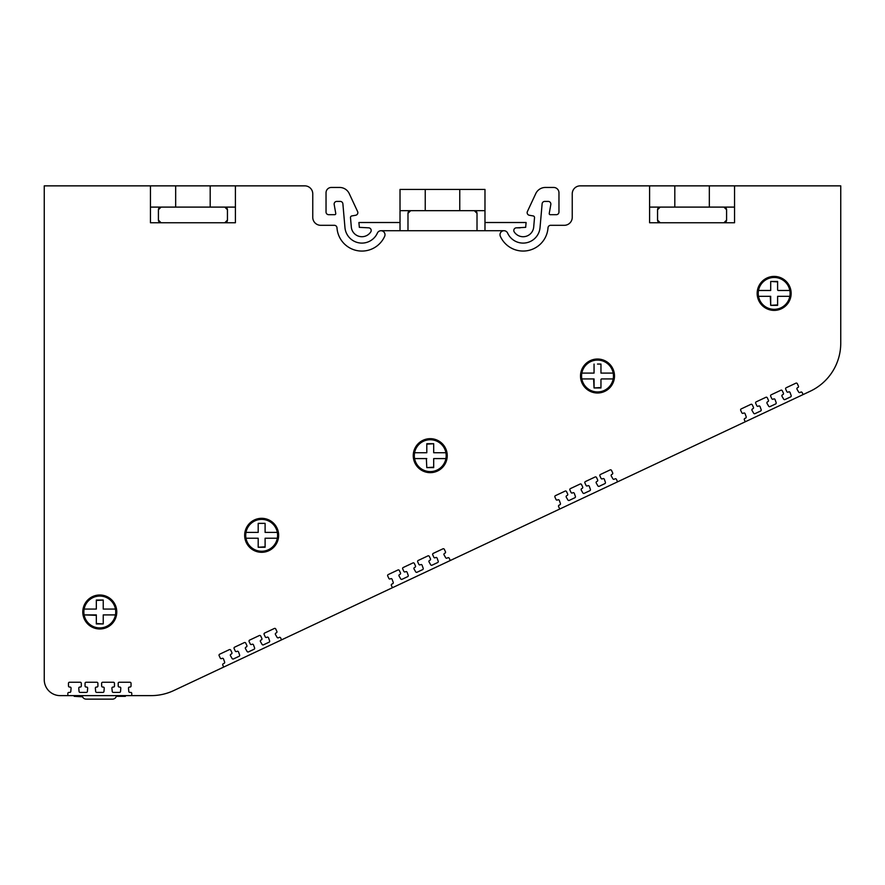 <?xml version="1.0" encoding="UTF-8"?>
<svg xmlns="http://www.w3.org/2000/svg" width="885" height="885" viewBox="0 0 885 885"><rect width="100%" height="100%" fill="white"/><g stroke="black" fill="none" stroke-linecap="round" stroke-linejoin="round"><path stroke-width="1.33" d="M115.017 609.068L115.448 609.068A15.93 15.93 0 0 1 99.784 627.919A15.93 15.93 0 0 1 84.13 609.068L96.332 609.068L84.13 609.068A15.93 15.93 0 0 1 115.448 609.068L103.678 609.068M96.332 600.472L103.235 600.041L103.235 609.068M582.286 373.094L581.854 373.094A15.93 15.93 0 0 1 613.172 373.094L600.959 373.094L600.959 364.509M597.508 364.067L600.959 364.067L597.508 364.067M758.932 290.479L758.5 290.479A15.93 15.93 0 0 1 789.818 290.479L778.048 290.479M789.818 290.479A15.93 15.93 0 0 1 774.154 309.33A15.93 15.93 0 0 1 758.5 290.479L770.702 290.479L770.702 281.452L777.605 281.452L777.605 290.037M400.02 222.511L358.912 222.511L359.332 227.345L368.547 227.821A2.655 2.655 0 0 1 370.76 231.936A10.62 10.62 0 0 1 351.312 227.036L350.493 217.655A1.593 1.593 0 0 1 350.482 217.511M558.966 212.035L558.966 192.764L558.966 212.035A2.655 2.655 0 0 1 556.311 214.69L550.293 214.69A1.062 1.062 0 0 1 549.242 213.44L550.813 204.535A2.655 2.655 0 0 0 548.202 201.415A2.655 2.655 0 0 1 550.813 204.535M350.493 217.655A1.593 1.593 0 0 1 351.799 215.94L355.648 215.265A2.655 2.655 0 0 0 357.595 211.526L349.232 193.583A10.62 10.62 0 0 0 339.608 187.454L331.344 187.454A5.31 5.31 0 0 0 326.034 192.764L326.034 212.035A2.655 2.655 0 0 0 328.689 214.69L334.718 214.69A1.062 1.062 0 0 0 335.758 213.44L334.187 204.535A2.655 2.655 0 0 1 334.143 204.07M381.026 230.719A3.982 3.982 0 0 0 377.386 233.076A3.982 3.982 0 0 1 384.997 234.702A3.982 3.982 0 0 1 384.654 236.339A24.957 24.957 0 0 1 336.986 227.788A2.655 2.655 0 0 0 334.342 225.31L320.724 225.31A7.965 7.965 0 0 1 312.759 217.345L312.759 193.826A7.965 7.965 0 0 0 304.794 185.861L235.41 185.861L235.41 207.101L161.07 207.101L158.415 209.756A2.655 2.655 0 0 1 161.07 207.101L150.45 207.101L150.45 222.755L224.79 222.755A2.655 2.655 0 0 0 227.445 220.1L227.445 209.756A2.655 2.655 0 0 0 224.79 207.101L227.445 209.756M74.196 696.329L74.174 695.621L74.196 696.329L74.174 695.621L74.196 696.329L82.548 696.816L81.984 695.621M116.366 696.329L125.382 696.329L125.404 695.621L125.382 696.329M709.327 207.101L660.21 207.101A2.655 2.655 0 0 0 657.555 209.756L657.555 220.1A2.655 2.655 0 0 0 660.21 222.755L723.93 222.755A2.655 2.655 0 0 0 726.585 220.1L726.585 209.756A2.655 2.655 0 0 0 723.93 207.101L709.327 207.101L709.327 185.861L674.812 185.861L674.812 207.101M527.405 211.526L535.779 193.583L527.405 211.526A2.655 2.655 0 0 0 529.352 215.265L533.201 215.94A1.593 1.593 0 0 1 534.518 217.655L533.699 227.036A10.62 10.62 0 0 1 514.24 231.936A2.655 2.655 0 0 1 516.464 227.821L525.668 227.345L526.099 222.511L484.98 222.511M425.242 189.445L484.98 189.445L484.98 210.685L400.02 210.685L400.02 189.445L425.242 189.445L425.242 210.685M235.41 185.861L175.673 185.861L175.673 207.101M116.776 611.989A16.992 16.992 0 0 0 99.784 594.997A16.992 16.992 0 0 0 82.792 611.989A16.992 16.992 0 0 0 99.784 628.981A16.992 16.992 0 0 0 116.776 611.989M447.235 455.664A16.992 16.992 0 0 0 430.243 438.672A16.992 16.992 0 0 0 413.251 455.664A16.992 16.992 0 0 0 430.243 472.656A16.992 16.992 0 0 0 447.235 455.664M278.642 535.314A16.992 16.992 0 0 0 261.65 518.322A16.992 16.992 0 0 0 244.658 535.314A16.992 16.992 0 0 0 261.65 552.306A16.992 16.992 0 0 0 278.642 535.314M614.5 376.014A16.992 16.992 0 0 0 597.508 359.022A16.992 16.992 0 0 0 580.516 376.014A16.992 16.992 0 0 0 597.508 393.006A16.992 16.992 0 0 0 614.5 376.014M791.146 293.4A16.992 16.992 0 0 0 774.154 276.408A16.992 16.992 0 0 0 757.162 293.4A16.992 16.992 0 0 0 774.154 310.392A16.992 16.992 0 0 0 791.146 293.4M840.75 185.861L734.55 185.861L840.75 185.861L840.75 343.159A53.1 53.1 0 0 1 810.251 391.214L173.748 690.565A53.1 53.1 0 0 1 151.158 695.621L67.857 695.621L67.835 693.475A1.062 1.062 0 0 1 68.897 692.413L69.749 692.413L68.897 692.413M173.748 690.565L223.728 667.069L222.799 665.144A1.062 1.062 0 0 1 223.308 663.717L224.071 663.363A1.062 1.062 0 0 0 224.624 662.035L223.518 658.982A1.062 1.062 0 0 0 222.069 658.385L221.67 658.573A1.062 1.062 0 0 1 220.254 658.053L219.126 655.619A1.062 1.062 0 0 1 219.646 654.214L229.337 649.645A1.062 1.062 0 0 1 230.753 650.165L231.881 652.599A1.062 1.062 0 0 1 231.372 654.015L230.952 654.214A1.062 1.062 0 0 0 230.476 655.697L232.091 658.506A1.062 1.062 0 0 0 233.463 658.938L239.061 656.305A1.062 1.062 0 0 0 239.614 654.989L238.507 651.935A1.062 1.062 0 0 0 237.058 651.338L236.66 651.515A1.062 1.062 0 0 1 235.244 651.006L234.116 648.561A1.062 1.062 0 0 1 234.636 647.156L244.326 642.598A1.062 1.062 0 0 1 245.742 643.107L246.871 645.552A1.062 1.062 0 0 1 246.362 646.957L245.941 647.156A1.062 1.062 0 0 0 245.466 648.65L247.081 651.46A1.062 1.062 0 0 0 248.453 651.891L254.05 649.258A1.062 1.062 0 0 0 254.603 647.931L253.497 644.877A1.062 1.062 0 0 0 252.048 644.28L251.661 644.468A1.062 1.062 0 0 1 250.245 643.948L249.105 641.514A1.062 1.062 0 0 1 249.625 640.109L259.316 635.541A1.062 1.062 0 0 1 260.732 636.061L261.86 638.494A1.062 1.062 0 0 1 261.352 639.91L260.931 640.098A1.062 1.062 0 0 0 260.455 641.592L262.071 644.402A1.062 1.062 0 0 0 263.442 644.833L269.073 642.189A1.062 1.062 0 0 0 269.615 640.873L268.52 637.819A1.062 1.062 0 0 0 267.06 637.211L266.673 637.399A1.062 1.062 0 0 1 265.257 636.89L264.128 634.445A1.062 1.062 0 0 1 264.637 633.04L274.328 628.483A1.062 1.062 0 0 1 275.744 628.992L276.872 631.436A1.062 1.062 0 0 1 276.363 632.841L275.943 633.04A1.062 1.062 0 0 0 275.478 634.534L277.082 637.344A1.062 1.062 0 0 0 278.454 637.775L279.229 637.41A1.062 1.062 0 0 1 280.645 637.93L281.541 639.877M392.453 587.706L391.391 585.494A1.062 1.062 0 0 1 391.9 584.067L392.663 583.713A1.062 1.062 0 0 0 393.217 582.385L392.11 579.332A1.062 1.062 0 0 0 390.661 578.735L390.263 578.923A1.062 1.062 0 0 1 388.847 578.403L387.719 575.969A1.062 1.062 0 0 1 388.238 574.564L397.929 569.995A1.062 1.062 0 0 1 399.345 570.515L400.474 572.949A1.062 1.062 0 0 1 399.965 574.365L399.544 574.564A1.062 1.062 0 0 0 399.069 576.047L400.684 578.856A1.062 1.062 0 0 0 402.055 579.288L407.653 576.655A1.062 1.062 0 0 0 408.206 575.339L407.1 572.285A1.062 1.062 0 0 0 405.651 571.688L405.253 571.865A1.062 1.062 0 0 1 403.837 571.356L402.708 568.911A1.062 1.062 0 0 1 403.228 567.506L412.919 562.948A1.062 1.062 0 0 1 414.335 563.457L415.463 565.902A1.062 1.062 0 0 1 414.954 567.307L414.534 567.506A1.062 1.062 0 0 0 414.058 569L415.673 571.81A1.062 1.062 0 0 0 417.045 572.241L422.643 569.608A1.062 1.062 0 0 0 423.196 568.281L422.09 565.227A1.062 1.062 0 0 0 420.64 564.63L420.253 564.818A1.062 1.062 0 0 1 418.837 564.298L417.698 561.864A1.062 1.062 0 0 1 418.218 560.459L427.909 555.891A1.062 1.062 0 0 1 429.325 556.411L430.453 558.844A1.062 1.062 0 0 1 429.944 560.26L429.524 560.448A1.062 1.062 0 0 0 429.048 561.942L430.663 564.752A1.062 1.062 0 0 0 432.035 565.183L437.666 562.539A1.062 1.062 0 0 0 438.208 561.223L437.113 558.169A1.062 1.062 0 0 0 435.652 557.561L435.265 557.749A1.062 1.062 0 0 1 433.849 557.24L432.721 554.795A1.062 1.062 0 0 1 433.23 553.39L442.92 548.833A1.062 1.062 0 0 1 444.336 549.342L445.465 551.786A1.062 1.062 0 0 1 444.956 553.191L444.535 553.39A1.062 1.062 0 0 0 444.071 554.884L445.675 557.694A1.062 1.062 0 0 0 447.047 558.125L447.821 557.76A1.062 1.062 0 0 1 449.237 558.28L450.266 560.515M559.762 509.019L558.59 506.585A1.062 1.062 0 0 1 559.099 505.169L559.862 504.804A1.062 1.062 0 0 0 560.415 503.488L559.309 500.434A1.062 1.062 0 0 0 557.86 499.837L557.462 500.014A1.062 1.062 0 0 1 556.045 499.505L554.917 497.06A1.062 1.062 0 0 1 555.437 495.655L565.128 491.098A1.062 1.062 0 0 1 566.544 491.606L567.672 494.051A1.062 1.062 0 0 1 567.163 495.456L566.743 495.655A1.062 1.062 0 0 0 566.267 497.149L567.882 499.959A1.062 1.062 0 0 0 569.254 500.39L574.852 497.746A1.062 1.062 0 0 0 575.405 496.43L574.299 493.376A1.062 1.062 0 0 0 572.849 492.779L572.462 492.967A1.062 1.062 0 0 1 571.046 492.447L569.907 490.013A1.062 1.062 0 0 1 570.427 488.597L580.117 484.04A1.062 1.062 0 0 1 581.533 484.56L582.662 486.993A1.062 1.062 0 0 1 582.153 488.398L581.733 488.597A1.062 1.062 0 0 0 581.257 490.091L582.872 492.901A1.062 1.062 0 0 0 584.244 493.332L589.853 490.699A1.062 1.062 0 0 0 590.395 489.372L589.299 486.33A1.062 1.062 0 0 0 587.839 485.721L587.452 485.909A1.062 1.062 0 0 1 586.036 485.4L584.908 482.956A1.062 1.062 0 0 1 585.416 481.551L595.107 476.993A1.062 1.062 0 0 1 596.523 477.502L597.652 479.947A1.062 1.062 0 0 1 597.143 481.351L596.722 481.551A1.062 1.062 0 0 0 596.258 483.033L597.862 485.843A1.062 1.062 0 0 0 599.233 486.285L604.864 483.63A1.062 1.062 0 0 0 605.406 482.314L604.311 479.261A1.062 1.062 0 0 0 602.862 478.663L602.464 478.851A1.062 1.062 0 0 1 601.048 478.331L599.919 475.898A1.062 1.062 0 0 1 600.428 474.482L610.119 469.924A1.062 1.062 0 0 1 611.535 470.444L612.663 472.878A1.062 1.062 0 0 1 612.154 474.283L611.734 474.482A1.062 1.062 0 0 0 611.269 475.975L612.874 478.785A1.062 1.062 0 0 0 614.256 479.216L615.02 478.851A1.062 1.062 0 0 1 616.436 479.371L617.575 481.827M745.281 421.769L744.351 419.844A1.062 1.062 0 0 1 744.86 418.417L745.635 418.063A1.062 1.062 0 0 0 746.177 416.735L745.082 413.693A1.062 1.062 0 0 0 743.621 413.085L743.234 413.273A1.062 1.062 0 0 1 741.818 412.764L740.69 410.319A1.062 1.062 0 0 1 741.199 408.914L750.889 404.345A1.062 1.062 0 0 1 752.305 404.865L753.434 407.31A1.062 1.062 0 0 1 752.925 408.715L752.504 408.914A1.062 1.062 0 0 0 752.029 410.397L753.644 413.206A1.062 1.062 0 0 0 755.016 413.638L760.624 411.005A1.062 1.062 0 0 0 761.166 409.689L760.071 406.635A1.062 1.062 0 0 0 758.611 406.038L758.224 406.226A1.062 1.062 0 0 1 756.808 405.706L755.679 403.261A1.062 1.062 0 0 1 756.188 401.856L765.879 397.299A1.062 1.062 0 0 1 767.295 397.808L768.423 400.252A1.062 1.062 0 0 1 767.914 401.657L767.494 401.856A1.062 1.062 0 0 0 767.029 403.35L768.634 406.16A1.062 1.062 0 0 0 770.005 406.591L775.614 403.958A1.062 1.062 0 0 0 776.156 402.631L775.061 399.577A1.062 1.062 0 0 0 773.612 398.98L773.213 399.168A1.062 1.062 0 0 1 771.797 398.648L770.669 396.214A1.062 1.062 0 0 1 771.178 394.81L780.869 390.241A1.062 1.062 0 0 1 782.285 390.761L783.413 393.205A1.062 1.062 0 0 1 782.904 394.61L782.484 394.81A1.062 1.062 0 0 0 782.019 396.292L783.623 399.102A1.062 1.062 0 0 0 784.995 399.533L790.626 396.889A1.062 1.062 0 0 0 791.168 395.573L790.073 392.52A1.062 1.062 0 0 0 788.623 391.922L788.225 392.099A1.062 1.062 0 0 1 786.809 391.59L785.681 389.146A1.062 1.062 0 0 1 786.19 387.741L795.892 383.183A1.062 1.062 0 0 1 797.308 383.692L798.436 386.137A1.062 1.062 0 0 1 797.916 387.541L797.496 387.741A1.062 1.062 0 0 0 797.031 389.234L798.646 392.044A1.062 1.062 0 0 0 800.018 392.475L800.781 392.11A1.062 1.062 0 0 1 802.197 392.63L803.093 394.577M69.55 687.059L69.55 687.059A1.062 1.062 0 0 1 68.488 686.008L68.466 683.308A1.062 1.062 0 0 1 69.528 682.246L80.236 682.246A1.062 1.062 0 0 1 81.298 683.297L81.32 685.986A1.062 1.062 0 0 1 80.258 687.059L80.258 687.059M86.133 687.059L86.133 687.059A1.062 1.062 0 0 1 85.071 685.997L85.06 683.308A1.062 1.062 0 0 1 86.122 682.246L96.83 682.246A1.062 1.062 0 0 1 97.892 683.297L97.914 685.986A1.062 1.062 0 0 1 96.852 687.059L96.852 687.059M102.704 687.059L102.704 687.059A1.062 1.062 0 0 1 101.642 685.997L101.631 683.308A1.062 1.062 0 0 1 102.693 682.246L113.402 682.246A1.062 1.062 0 0 1 114.464 683.297L114.486 685.986A1.062 1.062 0 0 1 113.424 687.059L113.424 687.059M119.276 687.059L119.276 687.059A1.062 1.062 0 0 1 118.214 685.997L118.192 683.308A1.062 1.062 0 0 1 119.254 682.246L129.973 682.246A1.062 1.062 0 0 1 131.035 683.297L131.046 685.986A1.062 1.062 0 0 1 129.984 687.059L129.984 687.059M426.791 444.159L433.694 443.717L433.694 452.744L445.907 452.744A15.93 15.93 0 0 0 414.589 452.744L426.791 452.744L414.589 452.744A15.93 15.93 0 0 0 430.243 471.594A15.93 15.93 0 0 0 445.907 452.744L445.465 452.744M258.199 532.394L258.199 523.367L258.199 532.394L245.997 532.394A15.93 15.93 0 0 0 261.65 551.244A15.93 15.93 0 0 0 277.315 532.394L276.872 532.394M593.625 373.094L581.854 373.094A15.93 15.93 0 0 0 597.508 391.944A15.93 15.93 0 0 0 613.172 373.094M129.852 692.402L130.703 692.402L129.852 692.402A1.062 1.062 0 0 1 128.801 691.439L128.491 688.22A1.062 1.062 0 0 1 129.553 687.059M86.608 687.059A1.062 1.062 0 0 1 87.659 688.209L87.405 691.428A1.062 1.062 0 0 1 86.343 692.413L80.126 692.413A1.062 1.062 0 0 1 79.064 691.45L78.765 688.22A1.062 1.062 0 0 1 79.827 687.059M103.169 687.059A1.062 1.062 0 0 1 104.231 688.198L103.965 691.428A1.062 1.062 0 0 1 102.914 692.413L96.719 692.413A1.062 1.062 0 0 1 95.657 691.45L95.359 688.22A1.062 1.062 0 0 1 96.41 687.059M119.74 687.059A1.062 1.062 0 0 1 120.791 688.198L120.537 691.428A1.062 1.062 0 0 1 119.475 692.402L113.291 692.413A1.062 1.062 0 0 1 112.229 691.45L111.919 688.22A1.062 1.062 0 0 1 112.981 687.059M70.015 687.059A1.062 1.062 0 0 1 71.065 688.209L70.811 691.439A1.062 1.062 0 0 1 69.749 692.413M770.702 290.479L770.702 281.452L777.605 281.884M777.605 304.905L770.702 305.347L770.271 296.32M758.932 296.32L770.702 296.32L770.702 305.347L777.605 305.347L777.605 296.752M789.818 296.32L777.605 296.32L789.818 296.32M594.056 373.094L594.056 364.067L594.056 373.094M600.959 387.53L594.056 387.962L593.625 378.935M582.286 378.935L594.056 378.935L594.056 387.962L600.959 387.962L600.959 379.377M601.391 378.935L612.73 378.935M265.102 523.367L258.199 523.367L265.102 523.367L265.102 532.394L277.315 532.394A15.93 15.93 0 0 0 245.997 532.394M246.428 538.235L258.199 538.235L258.199 546.83M276.872 538.235L265.102 538.235L265.102 547.262L258.199 547.262L265.102 546.83M433.694 452.744L433.694 443.717L426.791 443.717L426.791 452.312M433.694 467.18L426.791 467.612L426.36 458.585M415.021 458.585L426.791 458.585M434.126 458.585L445.465 458.585M96.332 608.637L96.332 600.041L103.235 600.041M103.235 614.909L115.448 614.909L103.235 614.909L103.235 623.936L96.332 623.936L96.332 614.909L84.13 614.909L96.332 615.341M103.235 623.936L96.332 623.505M433.694 458.585L433.694 467.612L426.791 467.612M334.187 204.535A2.655 2.655 0 0 1 336.798 201.415L340.238 201.415A2.655 2.655 0 0 1 342.882 203.838L344.962 227.589A16.992 16.992 0 0 0 377.386 233.076M407.985 213.34A2.655 2.655 0 0 1 410.64 210.685L407.985 213.34L407.985 230.719L477.015 230.719L477.015 213.34A2.655 2.655 0 0 0 474.36 210.685L477.015 213.34M158.415 209.756L158.415 220.1A2.655 2.655 0 0 0 161.07 222.755L158.415 220.1M235.41 207.101L235.41 222.755L224.79 222.755L227.445 220.1M674.812 185.861L649.59 185.861L649.59 207.101L660.21 207.101L657.555 209.756M657.555 220.1L660.21 222.755L649.59 222.755L649.59 207.101M726.585 209.756L723.93 207.101L734.55 207.101L734.55 222.755L723.93 222.755L726.585 220.1M130.703 692.402A1.062 1.062 0 0 1 131.765 693.475L131.743 695.621M542.118 203.838L540.038 227.589L542.118 203.838A2.655 2.655 0 0 1 544.762 201.415L548.202 201.415M116.687 695.621L116.134 696.816A4.027 4.027 0 0 1 112.484 699.139L86.199 699.139A4.027 4.027 0 0 1 82.548 696.816M210.188 207.101L210.188 185.861M175.673 185.861L150.45 185.861L150.45 207.101M400.02 230.719L381.015 230.719L407.985 230.719L400.02 230.719L400.02 210.685M459.757 210.685L459.757 189.445M484.98 210.685L484.98 230.719L477.015 230.719M553.656 187.454L545.403 187.454L553.656 187.454A5.31 5.31 0 0 1 558.966 192.764M500.357 236.339A24.957 24.957 0 0 0 548.014 227.788A2.655 2.655 0 0 1 550.669 225.31A2.655 2.655 0 0 0 548.014 227.788A24.957 24.957 0 0 1 500.357 236.339A3.982 3.982 0 0 1 503.985 230.719L484.98 230.719M503.985 230.719A3.982 3.982 0 0 1 507.614 233.076A16.992 16.992 0 0 0 540.038 227.589M535.779 193.583A10.62 10.62 0 0 1 545.403 187.454M709.327 185.861L734.55 185.861L734.55 207.101M60.18 695.621L67.857 695.621L60.18 695.621A15.93 15.93 0 0 1 44.25 679.691L44.25 185.861L150.45 185.861M572.241 193.826L572.241 217.345A7.965 7.965 0 0 1 564.276 225.31L550.669 225.31L564.276 225.31A7.965 7.965 0 0 0 572.241 217.345L572.241 193.826A7.965 7.965 0 0 1 580.206 185.861L649.59 185.861L580.206 185.861M516.464 227.821L520.17 227.821M529.352 215.265L533.201 215.94M86.199 699.139L112.484 699.139M368.547 227.821A2.655 2.655 0 0 1 370.76 231.936M349.232 193.583L357.595 211.526M514.24 231.936A10.62 10.62 0 0 0 533.699 227.036L534.518 217.655M320.724 225.31A7.965 7.965 0 0 1 312.759 217.345L312.759 193.826"/></g></svg>
